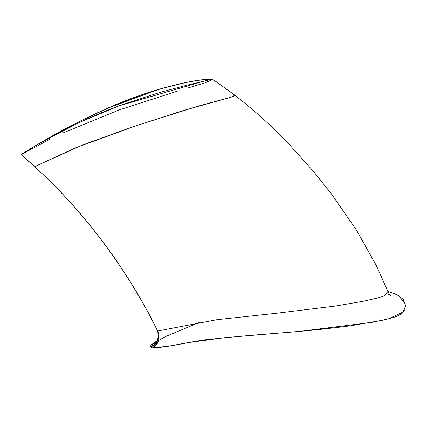 <?xml version="1.0" encoding="UTF-8"?>
<svg xmlns="http://www.w3.org/2000/svg" width="427" height="427" viewBox="0 0 427 427"><rect width="100%" height="100%" fill="white"/><g stroke="black" fill="none" stroke-linecap="round" stroke-linejoin="round"><path stroke-width="0.64" d="M234.669 95.125L233.062 96.555L229.71 97.602L183.226 110.561L131.73 127.209L82.117 145.153L34.56 166.685L21.409 154.387L34.56 166.685C77.239 204.795 123.963 262.311 157.739 331C160.397 338.675 158.641 344.317 152.471 347.92C170.165 347.375 193.084 340.581 212.475 339.017C235.917 336.604 259.76 334.501 284.003 332.718C306.725 330.93 328.833 328.63 350.332 325.822L382.763 320.191C392.034 317.752 399.934 317.015 404.604 309.885M158.695 336.535L156.89 341.338L150.848 345.427L157.499 340.367M388.17 291.374L398.348 295.367L405.501 304.104M34.694 166.605L23.821 157.109M157.739 331L216.975 319.695L276.952 313.21L335.835 305.994L364.338 301.051L378.146 297.859L384.615 295.633L387.892 291.449L384.61 295.639L378.141 297.865L364.332 301.056L335.83 305.999L276.952 313.21L216.969 319.695L157.739 331C123.91 262.199 77.175 204.746 34.56 166.685L74.752 148.158L136.005 125.762L197.584 106.307L231.888 96.945L234.754 95.189L219.638 84.268C217.556 82.902 217.797 82.358 211.941 79.198L210.65 80.457L205.029 82.859L186.914 88.277M154.195 342.438L150.848 345.427L150.704 346.991L156.202 343.052L158.679 336.754L157.579 330.962C123.766 262.194 77.09 204.757 34.528 166.701C77.09 204.757 123.766 262.194 157.579 330.962C160.045 338.307 157.755 343.65 150.704 346.991L152.471 347.92L168.959 346.094L187.442 342.716L224.858 337.656L299.919 331.341L371.826 322.401L388.735 318.772L402.981 312.089L405.65 306.026L403.28 299.396L396.469 294.384L387.828 291.294M21.355 154.441L21.409 154.387C54.373 133.459 88.635 116.656 124.204 103.98L160.947 92.099L186.46 85.309L202.948 81.408C205.232 80.538 211.824 79.635 210.281 79.363C196.42 79.486 179.308 83.745 163.637 87.946C147.609 92.44 131.623 98.013 115.674 104.658C83.409 118.482 52.03 135.033 21.542 154.318M157.755 342.603L152.471 347.92M158.695 336.545L156.17 342.246L150.848 345.427M21.974 154.147L23.592 153.218M205.974 82.523L212.096 79.641M212.176 79.481L209.887 79.08L203.385 79.555L187.565 82.117L161.961 88.378L114.489 105.143L79.865 121.225L64.445 129.312M22.375 153.912L21.531 154.414L22.268 155.764M49.58 137.585L45.908 139.693M21.366 154.499L50.124 139.127M63.393 132.786L119.485 109.824L177.429 91.111M21.409 154.387L39.706 143.28L79.016 122.629L119.128 105.816L204.811 80.922M206.449 80.473L207.394 80.249M209.614 79.817L210.591 79.555M39.706 143.28L64.664 129.194M105.832 108.885L158.844 89.318L185.19 82.662L198.171 80.319L210.548 79.433M234.77 95.189C253.921 109.958 271.924 126.205 288.775 143.926L313.343 171.243L331.549 194.082L356.668 230.457L376.465 265.781L387.892 291.449C389.376 294.32 390.262 295.687 390.561 295.543L387.3 293.883M156.89 341.338L156.49 341.867M158.593 340.431L165.452 336.604L199.751 322.241"/></g></svg>
